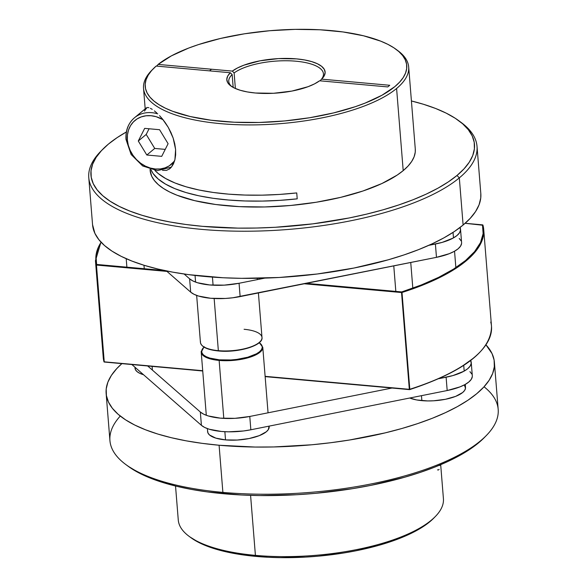 <?xml version="1.0" encoding="UTF-8"?>
<svg xmlns="http://www.w3.org/2000/svg" width="587" height="587" viewBox="0 0 587 587"><rect width="100%" height="100%" fill="white"/><g stroke="black" fill="none" stroke-linecap="round" stroke-linejoin="round"><path stroke-width="0.88" d="M125.765 464.493L128.113 466.232A192.382 66.845 -4.6 0 0 224.051 493.777L222.884 492.383A194.752 67.674 175.4 0 1 125.765 464.493A194.752 67.674 175.4 0 1 120.276 416.051M219.09 445.239A194.752 67.674 175.4 0 1 106.137 393.466A194.752 67.674 175.4 0 1 121.788 363.713L116.732 368.636L111.391 375.401L107.869 382.196L106.203 388.954L106.408 395.594L108.478 402.073L112.388 408.31L118.112 414.261L125.596 419.859L134.753 425.047L145.51 429.787L157.756 434.028L171.375 437.719L186.233 440.844L202.192 443.354L219.09 445.239L222.884 492.383L219.09 445.239L255.074 447.045L273.799 446.949L311.844 444.77L330.789 442.708L349.441 440.023L385.145 432.883L401.86 428.503L417.592 423.631L432.193 418.318L445.526 412.617L457.464 406.586L467.883 400.268L476.688 393.738L483.791 387.06L489.132 380.288L492.654 373.493L494.32 366.743L494.122 360.095L492.053 353.623L485.977 344.877A194.752 67.674 175.4 0 1 494.386 362.23A194.752 67.674 175.4 0 1 219.09 445.239M106.137 393.466L109.93 440.61A194.752 67.674 -4.6 0 0 222.884 492.383A194.752 67.674 -4.6 0 0 498.18 409.374L494.386 362.23M175.535 486.021L178.272 520.016A133 46.219 -4.6 0 0 255.411 555.368L250.583 495.369L255.411 555.368A133 46.219 -4.6 0 0 443.42 498.679L440.683 464.691M434.197 517.69L429.324 522.159L416.264 530.729L408.192 534.757L389.364 542.102L378.784 545.345L355.795 550.819L343.608 553.005L318.411 556.153L305.644 557.092L280.395 557.65L268.142 557.261L244.977 555.177L224.322 551.413L215.18 548.94L199.719 542.953L189.997 536.988M190.878 537.648A131.195 45.588 -4.6 0 0 314.632 556.476A131.195 45.588 -4.6 0 0 433.793 518.108L435.349 516.509A133 46.219 175.4 0 1 255.411 555.368A133 46.219 175.4 0 1 189.08 536.327L190.878 537.648M439.722 465.528L439.729 465.087M437.484 469.857L438.416 469.996L439.105 469.38M484.378 437.528L478.508 442.914L469.813 449.363L459.518 455.6L447.727 461.558L434.556 467.193L420.131 472.44L404.59 477.253L370.771 485.383L352.809 488.633L315.674 493.322L296.846 494.724L259.593 495.567L241.521 495.002L207.358 491.921L191.597 489.441L176.914 486.359L163.465 482.705L151.373 478.522L140.748 473.841L128.025 466.166M484.048 386.782A194.752 67.674 175.4 0 1 486.374 435.481A194.752 67.674 175.4 0 1 222.884 492.383L224.051 493.777A192.382 66.845 -4.6 0 0 484.326 437.572L486.374 435.481M171.448 167.075L157.477 170.634L142.67 165.967L131.121 154.491L126 139.405A2.377 0.822 -4.6 0 0 127.379 140.036A28.499 23.957 50.3 0 1 163.054 119.711L156.127 116.688L151.05 115.727L146.053 115.778L141.335 116.864L137.072 118.919L133.425 121.883L130.534 125.625L128.524 130.02L127.452 134.885L127.379 140.036L128.289 145.275L130.16 150.404L132.919 155.225L136.455 159.554L140.631 163.223L145.297 166.084L150.257 168.036L155.335 168.997L160.332 168.946L165.057 167.86L169.32 165.805L174.574 160.985A28.499 23.957 50.3 0 1 146.567 166.686A28.499 23.957 50.3 0 1 127.379 140.036A2.377 0.822 175.4 0 1 126 139.42A2.377 0.822 175.4 0 1 126.212 139.024A30.876 25.953 50.3 0 1 134.46 117.782A30.876 25.953 50.3 0 1 157.756 113.849M147.124 107.546A30.876 25.953 -129.7 0 0 145.605 109.402L144.49 111.082M138.29 141.019L144.673 128.37L159.576 129.712L168.102 143.705L161.719 156.355L146.816 155.012L138.29 141.019L144.673 128.37L159.576 129.712L168.102 143.705L161.719 156.355L146.816 155.012L138.29 141.019L146.207 134.445L138.29 141.019M149.069 128.766L146.207 134.445L154.733 148.438L146.816 155.012L154.733 148.438L165.233 149.384L154.733 148.438L146.207 134.445L149.069 128.766M92.555 224.682L94.903 233.362L98.814 239.599L104.537 245.549L112.022 251.148L121.179 256.336L131.936 261.076L144.182 265.317L157.8 269.007L172.659 272.133L188.618 274.643L223.199 277.761L241.499 278.333L279.214 277.482L317.215 273.997L354.042 268.024L388.286 259.792L404.017 254.919L418.619 249.607L431.951 243.906L443.889 237.874L454.309 231.557L463.114 225.034L459.32 177.883A194.752 67.674 -4.6 0 0 461.191 122.485L458.836 120.746A192.382 66.845 175.4 0 1 456.987 175.469L459.32 177.883L463.114 225.034A194.752 67.674 -4.6 0 0 480.812 193.519L477.018 146.368A194.752 67.674 175.4 0 1 459.32 177.883A194.752 67.674 175.4 0 1 244.001 231.227A194.752 67.674 175.4 0 1 88.769 177.612A194.752 67.674 175.4 0 1 101.624 150.455M102.622 149.406L100.582 151.497A194.752 67.674 -4.6 0 0 208.803 229.957A194.752 67.674 -4.6 0 0 459.32 177.883L456.987 175.469A192.382 66.845 175.4 0 1 209.53 226.912A192.382 66.845 175.4 0 1 102.622 149.406A192.382 66.845 175.4 0 1 108.441 144.072A192.382 66.845 175.4 0 1 126.352 131.987L117.143 137.622L108.441 144.072L101.426 150.668L96.151 157.36L92.673 164.066L91.022 170.736L91.227 177.303L93.267 183.702L97.134 189.865L102.791 195.742L110.18 201.268L119.227 206.397L129.852 211.078L141.951 215.26L155.401 218.914L170.076 221.996L185.837 224.476L202.537 226.34L238.073 228.123L256.578 228.027L275.332 227.279L312.871 223.845L349.25 217.946L366.567 214.138L383.076 209.808L398.617 204.995L413.043 199.749L426.213 194.121L437.997 188.156L448.292 181.919L456.987 175.469L464.009 168.873L469.284 162.181L472.762 155.474L474.406 148.805L474.208 142.237L472.168 135.839L468.301 129.676L462.644 123.798L455.255 118.273L446.208 113.144L435.583 108.463L423.484 104.281L411.414 100.964A192.382 66.845 175.4 0 1 458.836 120.746M459.988 121.619A194.752 67.674 175.4 0 1 477.018 146.368M166.583 170.369L162.533 170.355L166.583 170.369L169.936 168.594L171.499 167.001L169.144 169.188M174.911 159.737L171.499 167.001L173.481 163.839L174.911 159.737L175.601 149.502L175.652 154.88L174.911 159.737M322.131 78.599A49.308 17.133 175.4 0 0 295.819 58.817A49.308 17.133 175.4 0 0 232.342 71.1L234.125 72.942A47.503 16.502 175.4 0 1 286.75 60.755A47.503 16.502 175.4 0 1 323.459 73.823A47.503 16.502 175.4 0 1 321.06 79.671A47.503 16.502 -4.6 0 0 294.593 61.092A47.503 16.502 -4.6 0 0 234.125 72.942L235.372 88.505L234.125 72.942L232.342 71.1L158.138 64.416L156.641 66.104L158.138 64.416L232.342 71.1L237.419 68.004L243.891 65.186L260.034 60.813L278.458 58.605L296.523 58.883L304.602 59.947L311.646 61.598L317.406 63.763L321.669 66.368L324.273 69.317L325.139 72.509L324.229 75.826L321.581 79.142L389.761 85.284L387.787 86.927L319.599 80.786A49.308 17.133 175.4 0 1 274.21 93.238A49.308 17.133 175.4 0 1 230.83 85.944A49.308 17.133 175.4 0 1 230.361 72.744L232.144 74.586L233.178 87.426L232.144 74.586A47.503 16.502 -4.6 0 0 231.784 86.605A47.503 16.502 175.4 0 1 228.761 81.446A47.503 16.502 175.4 0 1 232.144 74.586L230.361 72.744L156.157 66.06L151.607 70.55L148.247 75.092L146.097 79.641L145.187 84.154L145.517 88.586L147.095 92.9L149.898 97.053L153.897 101.008L159.062 104.721L165.343 108.162L172.673 111.295L190.203 116.527L210.997 120.218L234.257 122.221L259.102 122.47L284.585 120.951L309.745 117.723L333.621 112.909L355.304 106.687L365.063 103.121L381.954 95.255L394.816 86.649L399.578 82.173L403.166 77.638L405.544 73.089L406.681 68.569L406.578 64.115L405.235 59.771L402.66 55.589L398.874 51.597L393.921 47.833L387.846 44.341L380.706 41.149L363.514 35.785L342.991 31.947L319.93 29.776L295.188 29.365L269.727 30.722L244.493 33.797L220.463 38.471L198.538 44.568L188.632 48.083L171.397 55.868L158.138 64.416A131.195 45.588 175.4 0 1 278.7 30.047A131.195 45.588 175.4 0 1 396.078 49.33A131.195 45.588 175.4 0 1 279.625 121.384A131.195 45.588 175.4 0 1 153.156 68.877A131.195 45.588 175.4 0 1 156.157 66.06L230.361 72.744L227.712 76.068L226.802 79.377L227.668 82.569L230.28 85.519L234.536 88.123L240.296 90.288L247.34 91.939L255.418 93.01L273.491 93.282L291.908 91.073L308.05 86.7L314.522 83.882L319.599 80.786L387.787 86.927L389.761 85.284L321.581 79.142L320.084 80.83L321.581 79.142A49.308 17.133 175.4 0 0 322.131 78.599L322.094 78.643M150.052 169.335L150.14 170.435A133 46.219 -4.6 0 0 256.159 207.057A133 46.219 -4.6 0 0 403.203 170.626A133 46.219 -4.6 0 0 415.288 149.105L408.684 66.969A133 46.219 175.4 0 1 396.592 88.49L403.203 170.626L396.592 88.49A133 46.219 175.4 0 1 249.548 124.921A133 46.219 175.4 0 1 143.536 88.299A133 46.219 175.4 0 1 152.4 69.677M396.951 49.998A133 46.219 175.4 0 1 408.684 66.969M297.213 198.846A133 46.219 175.4 0 1 150.903 169.584L153.097 173.532L158.211 179.028L165.483 184.083L174.794 188.618L185.976 192.536L198.839 195.787L213.162 198.296L228.688 200.035L245.146 200.967L262.257 201.084L279.713 200.365L297.213 198.846L296.736 192.925L297.213 198.846M154.895 170.406A133 46.219 -4.6 0 0 296.736 192.925L279.383 194.436L262.073 195.155L245.102 195.06L228.754 194.165L213.316 192.47L199.059 190.012L186.218 186.827L175.014 182.983L165.644 178.529L158.263 173.554L154.895 170.406M174.75 143.778L175.601 149.502L173.158 138.062L174.75 143.778M170.942 132.53L173.158 138.062L168.3 127.438L170.942 132.53M165.395 122.859L168.3 127.438L162.423 118.926L165.395 122.859M159.525 115.632L162.423 118.926L159.525 115.632M154.374 110.892L156.824 112.975L154.374 110.892M150.397 108.309L152.231 109.365L150.397 108.309M147.608 107.494L148.856 107.692L147.608 107.494M146.002 108.324L146.662 107.707L145.605 109.402M153.156 68.877L151.6 70.469A133 46.219 -4.6 0 0 225.511 124.055A133 46.219 -4.6 0 0 396.592 88.49A133 46.219 -4.6 0 0 397.869 50.658L396.078 49.33M88.769 177.612L92.563 224.755A194.752 67.674 -4.6 0 0 247.795 278.377A194.752 67.674 -4.6 0 0 463.114 225.034L470.216 218.349L475.558 211.577L479.08 204.782L480.746 198.032L480.812 193.446M415.288 149.054L415.244 152.187L414.106 156.795L411.7 161.44L408.053 166.062L403.203 170.626L397.186 175.087L381.924 183.518L362.847 191.039L340.687 197.357L316.298 202.236L290.624 205.479L264.642 206.962L239.357 206.639L215.737 204.511L194.693 200.659L177.032 195.244L169.687 192.008L163.428 188.464L158.321 184.641L154.41 180.576L151.74 176.313L150.14 170.391M144.263 268.736L143.976 265.251L144.263 268.736M224.197 351.217L218.349 350.659A30.876 10.727 175.4 0 1 200.49 341.458M196.652 295.415L200.438 342.448A30.876 10.727 -4.6 0 0 218.349 350.659L214.152 298.519L218.349 350.659A30.876 10.727 -4.6 0 0 261.993 337.496C263.468 345.538 237.962 353 218.503 350.967L213.448 350.248M213.081 285.194L212.428 277.093L213.081 285.194M209.009 349.184L205.413 347.783M258.786 342.896L255.785 344.899M251.845 346.734L241.763 349.61L230.082 351.085M244.082 329.285A30.876 10.727 175.4 0 1 261.941 338.486A30.876 10.727 175.4 0 1 218.349 350.659L218.496 350.967C207.394 349.845 201.37 347.005 200.438 342.448M218.577 350.938A30.399 10.566 -4.6 0 0 259.909 341.847M412.815 288.166L410.746 262.484L412.815 288.166M152.121 366.442L152.415 370.111L152.121 366.442M134.937 367.213L135.017 368.21A30.876 10.727 -4.6 0 0 143.551 374.741L139.552 373.215L136.918 371.505L135.384 369.575L135.025 367.491M204.423 346.814L202.486 348.913L201.671 351.026L202.031 353.08L203.535 354.981L206.132 356.661L209.72 358.063L219.296 359.816L230.801 359.963L236.73 359.42L247.824 357.204L256.504 353.785L259.505 351.774L261.45 349.676L262.257 347.563L261.905 345.516L259.19 342.713A30.399 10.566 175.4 0 1 253.657 355.164A30.399 10.566 175.4 0 1 219.296 359.816L219.134 360.425A30.876 10.727 -4.6 0 0 262.727 348.26M207.372 428.605L207.622 431.687A30.876 10.727 -4.6 0 0 225.525 439.898L224.865 431.709L225.525 439.898A30.876 10.727 -4.6 0 0 269.169 426.734L269.125 426.133M268.054 412.808L262.778 347.262A30.876 10.727 175.4 0 1 219.134 360.425L223.794 418.392L219.134 360.425A30.876 10.727 175.4 0 1 201.224 352.215L206.301 415.288M207.629 430.968L207.989 433.052L209.515 434.982L215.803 438.115L225.525 439.898L237.207 440.045L249.071 438.548L259.307 435.627L266.366 431.731L268.34 429.596L269.073 426.14M201.275 351.224A30.876 10.727 -4.6 0 0 219.134 360.425L219.296 359.816A30.399 10.566 175.4 0 1 204.041 347.144M464.332 384.911L465.498 388.198L464.677 390.348L462.703 392.483L455.651 396.379L445.408 399.299L433.551 400.796L427.571 400.928L416.653 399.945L409.755 398.015A30.876 10.727 -4.6 0 0 421.862 400.642L421.466 395.675L421.862 400.642A30.876 10.727 -4.6 0 0 465.506 387.486L465.264 384.404M461.58 243.466L460.553 246.151L458.087 248.822L454.272 251.361L449.268 253.687L436.471 257.341A38.595 13.413 -4.6 0 0 461.595 242.578L460.524 229.253A38.595 13.413 175.4 0 1 435.4 244.023L436.471 257.341L240.134 296.589L239.063 283.272L264.854 278.113L239.063 283.272A38.595 13.413 175.4 0 1 189.616 278.818L190.687 292.135A38.595 13.413 -4.6 0 0 240.134 296.589L239.063 283.272L224.234 285.143L209.625 284.952L197.474 282.736L192.918 280.953L189.616 278.818L190.687 292.135L166.429 270.923L190.687 292.135L193.989 294.27L198.545 296.053L210.696 298.277L225.305 298.46L232.834 297.77L436.471 257.341L435.4 244.023L428.818 245.337L442.187 242.387L453.201 238.043L457.016 235.497L459.482 232.834L460.509 230.148L460.025 227.485A38.595 13.413 175.4 0 1 460.524 229.253M184.127 274.012L189.616 278.818L184.127 274.012M459.217 238.454L461.133 240.868M103.246 357.505A194.752 67.674 -4.6 0 0 103.972 361.724L96.18 264.935A194.752 67.674 175.4 0 1 95.454 260.716L103.246 357.505L103.98 361.797A0.477 0.448 -14.9 0 1 103.972 361.724A194.752 67.674 175.4 0 1 103.231 357.336M490.769 322.05A194.752 67.674 175.4 0 1 491.51 326.431A194.752 67.674 175.4 0 1 409.792 389.276L409.477 389.629L265.119 376.333L409.322 389.32L401.537 292.539L304.257 283.77L401.537 292.539L401.699 291.93L306.399 283.345L401.699 291.93L409.792 389.276A194.752 67.674 -4.6 0 0 491.495 326.262L483.71 229.48A194.752 67.674 175.4 0 1 402.007 292.487A194.752 67.674 -4.6 0 0 483.717 229.642A194.752 67.674 -4.6 0 0 482.984 225.261A194.752 67.674 175.4 0 1 483.71 229.48L482.969 225.188A0.477 0.448 165.1 0 0 482.47 224.865L483.123 233.648L480.482 242.622L474.582 251.625L465.542 260.511L453.502 269.125L438.672 277.328L421.305 284.966L401.699 291.93L401.537 292.539L402.007 292.487L401.699 291.93A194.275 67.505 175.4 0 0 482.47 224.865L465.168 223.273M95.446 260.555A194.752 67.674 -4.6 0 0 96.18 264.935L166.979 271.407L96.459 265.053L104.244 361.834L202.713 370.705L104.244 361.834L96.18 264.935A0.477 0.448 -14.9 0 1 96.62 264.443L95.967 255.661L98.616 246.687L101.111 242.255A194.275 67.505 175.4 0 0 96.62 264.443L96.18 264.935L104.134 362.018L202.735 370.969M164.793 270.585L96.62 264.443L96.459 265.053L96.62 264.443L164.793 270.585M482.47 224.865L465.131 223.302L482.984 225.261A0.477 0.448 165.1 0 0 482.969 225.181L482.551 224.836M473.401 358.187L461.36 366.802M409.322 389.32L409.792 389.276L402.007 292.487L401.537 292.539L409.322 389.32L409.799 389.35M265.133 376.59L409.41 389.592M491.495 326.262C491.429 350.402 464.148 371.52 409.667 389.614L409.741 389.555M471.236 362.45A38.595 13.413 175.4 0 0 470.657 360.506L471.222 363.338L470.194 366.024L467.729 368.695L463.921 371.241L452.9 375.585L438.783 378.681L446.113 377.214L447.184 390.531A38.595 13.413 -4.6 0 0 472.308 375.768L471.236 362.45A38.595 13.413 175.4 0 1 446.113 377.214L447.184 390.531L250.847 429.779L249.776 416.462L391.911 388.051L249.776 416.462A38.595 13.413 175.4 0 1 200.336 412.008L201.407 425.326A38.595 13.413 -4.6 0 0 250.847 429.779L249.776 416.462L234.947 418.333L220.345 418.149L208.187 415.926L203.63 414.143L200.336 412.008L201.407 425.326L131.987 364.63L201.407 425.326L204.702 427.468L209.258 429.244L221.416 431.467L228.548 431.827L243.554 430.968L250.847 429.779L447.184 390.531L459.988 386.884L464.992 384.558L468.8 382.012L471.266 379.349L472.293 376.663M147.777 366.053L200.336 412.008L147.777 366.053M471.845 374.058L469.938 371.644M146.383 107.891L134.46 117.782C128.252 123.226 125.435 130.431 126 139.405M209.559 70.873L211.54 69.229M145.187 108.881L143.536 88.299M126.205 258.698L126.887 267.166M195.045 275.45L195.581 282.098M257.231 278.297L257.333 279.617M258.405 292.935L261.993 337.496M393.774 265.874L395.829 291.401M453.032 232.401L453.472 237.896M454.543 251.214L455.864 267.613M262.778 347.262L259.278 342.632M203.931 347.086L201.224 352.215M464.192 371.087L463.73 365.385M100.971 242.108L95.454 260.716M202.735 371.006L103.98 361.797M409.667 389.614L265.141 376.627"/></g></svg>
